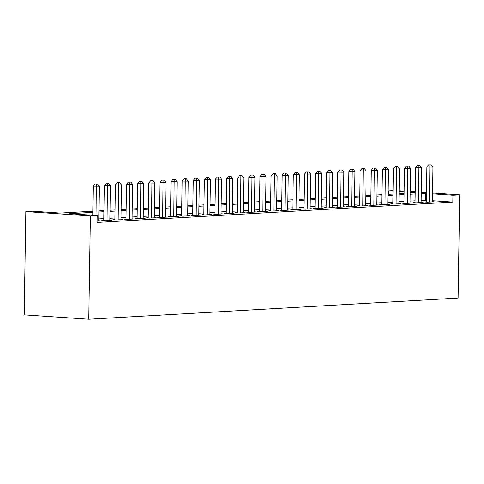 <?xml version="1.0" encoding="UTF-8"?>
<svg xmlns="http://www.w3.org/2000/svg" width="484" height="484" viewBox="0 0 484 484"><rect width="100%" height="100%" fill="white"/><g stroke="black" fill="none" stroke-linecap="round" stroke-linejoin="round"><path stroke-width="0.73" d="M388.368 194.29L388.422 190.835L393.081 190.569M92.801 211.199L60.288 213.057L32.603 211.187L25.821 211.575L24.2 314.86L88.796 319.216L458.179 298.083L459.8 194.804L453.018 195.191L432.43 193.806M92.783 212.349L69.514 213.68L97.199 215.549L97.09 222.434L452.909 202.076L453.018 195.191M97.199 215.549L90.417 215.937L88.796 319.216M415.266 192.644L410.238 192.305M404.164 191.894L399.137 191.555M393.069 191.15L388.422 190.835M98.887 210.849L103.921 210.558M110.007 210.213L115.041 209.923M121.127 209.578L126.161 209.288M132.241 208.943L137.281 208.652M143.361 208.302L148.4 208.017M154.481 207.666L159.52 207.382M165.601 207.031L170.64 206.747M176.721 206.396L181.76 206.105M187.84 205.761L192.874 205.47M198.96 205.125L203.994 204.835M210.08 204.49L215.114 204.2M221.2 203.849L226.234 203.564M232.314 203.213L237.354 202.929M243.434 202.578L248.473 202.294M254.554 201.943L259.593 201.653M265.674 201.308L270.713 201.017M276.794 200.672L281.833 200.382M287.913 200.037L292.953 199.747M299.033 199.402L304.067 199.112M310.153 198.761L315.187 198.476M321.273 198.125L326.307 197.841M332.387 197.49L337.427 197.2M343.507 196.855L348.547 196.564M354.627 196.22L359.666 195.929M365.747 195.584L370.786 195.294M376.867 194.949L381.906 194.659M387.986 194.308L393.026 194.023M399.106 193.673L404.14 193.388M410.226 193.037L415.26 192.753M25.821 211.575L90.417 215.937M426.362 193.394L421.328 193.552M415.242 193.903L410.208 194.187M404.122 194.538L399.088 194.828M393.008 195.173L387.968 195.463M381.888 195.808L376.848 196.099M370.768 196.444L365.729 196.734M359.648 197.085L354.609 197.369M348.528 197.72L343.489 198.004M337.409 198.355L332.369 198.64M326.289 198.991L321.255 199.281M315.169 199.626L310.135 199.916M304.049 200.261L299.015 200.551M292.935 200.896L287.895 201.187M281.815 201.538L276.775 201.822M270.695 202.173L265.656 202.457M259.575 202.808L254.536 203.092M248.455 203.443L243.416 203.734M237.335 204.079L232.296 204.369M226.216 204.714L221.182 205.004M215.096 205.349L210.062 205.639M203.976 205.984L198.942 206.275M192.856 206.626L187.822 206.91M181.742 207.261L176.702 207.545M170.622 207.896L165.582 208.187M159.502 208.531L154.463 208.822M148.382 209.167L143.343 209.457M137.262 209.802L132.223 210.092M126.142 210.437L121.109 210.728M115.023 211.078L109.989 211.363M103.903 211.714L98.869 211.998M459.8 194.804L432.442 192.959M426.374 192.547L421.346 192.208M415.278 191.803L410.25 191.458M404.176 191.053L399.155 190.714M426.253 200.279L421.219 200.436M415.133 200.787L410.099 201.078M404.019 201.423L398.979 201.713M392.899 202.058L387.859 202.348M381.779 202.693L376.74 202.984M370.659 203.334L365.62 203.619M359.539 203.97L354.5 204.254M348.419 204.605L343.38 204.889M337.3 205.24L332.266 205.531M326.18 205.875L321.146 206.166M315.06 206.511L310.026 206.801M303.946 207.146L298.906 207.436M292.826 207.781L287.786 208.072M281.706 208.422L276.666 208.707M270.586 209.058L265.547 209.342M259.466 209.693L254.427 209.983M248.346 210.328L243.307 210.619M237.227 210.963L232.193 211.254M226.107 211.599L221.073 211.889M214.987 212.234L209.953 212.524M203.867 212.875L198.833 213.16M192.753 213.511L187.713 213.795M181.633 214.146L176.593 214.43M170.513 214.781L165.474 215.071M159.393 215.416L154.354 215.707M148.273 216.052L143.234 216.342M137.153 216.687L132.12 216.977M126.034 217.328L121 217.612M114.914 217.963L109.88 218.248M103.794 218.599L98.76 218.883M425.224 200.213L425.333 193.322M452.909 202.076L432.321 200.691M426.229 201.84L424.28 201.949L427.578 202.173L434.251 201.792L432.309 201.659M415.109 202.475L413.161 202.584L416.458 202.808L423.131 202.427L421.189 202.294M403.989 203.111L402.047 203.219L405.338 203.443L412.011 203.062L410.069 202.929M392.869 203.746L390.927 203.855L394.218 204.079L400.891 203.697L398.949 203.564M381.749 204.381L379.807 204.49L383.104 204.714L389.771 204.333L387.829 204.206M370.635 205.016L368.687 205.131L371.984 205.349L378.651 204.968L376.709 204.841M359.515 205.652L357.567 205.767L360.864 205.99L367.531 205.603L365.589 205.476M348.395 206.293L346.447 206.402L349.744 206.626L356.418 206.244L354.476 206.111M337.275 206.928L335.327 207.037L338.625 207.261L345.298 206.88L343.356 206.747M326.156 207.563L324.207 207.672L327.505 207.896L334.178 207.515L332.236 207.382M315.036 208.199L313.087 208.308L316.385 208.531L323.058 208.15L321.116 208.017M303.916 208.834L301.974 208.943L305.265 209.167L311.938 208.786L309.996 208.652M292.796 209.469L290.854 209.584L294.145 209.802L300.818 209.421L298.876 209.294M281.676 210.104L279.734 210.219L283.025 210.443L289.698 210.056L287.756 209.929M270.556 210.74L268.614 210.855L271.911 211.078L278.578 210.697L276.636 210.564M259.442 211.381L257.494 211.49L260.791 211.714L267.458 211.333L265.516 211.199M248.322 212.016L246.374 212.125L249.671 212.349L256.345 211.968L254.403 211.835M237.202 212.651L235.254 212.76L238.552 212.984L245.225 212.603L243.283 212.47M226.082 213.287L224.134 213.396L227.432 213.619L234.105 213.238L232.163 213.105M214.963 213.922L213.014 214.037L216.312 214.255L222.985 213.874L221.043 213.746M203.843 214.557L201.895 214.672L205.192 214.89L211.865 214.509L209.923 214.382M192.723 215.192L190.781 215.307L194.072 215.531L200.745 215.15L198.803 215.017M181.603 215.834L179.661 215.943L182.952 216.167L189.625 215.785L187.683 215.652M170.483 216.469L168.541 216.578L171.838 216.802L178.505 216.421L176.563 216.287M159.369 217.104L157.421 217.213L160.718 217.437L167.385 217.056L165.443 216.923M148.249 217.739L146.301 217.848L149.598 218.072L156.272 217.691L154.329 217.558M137.129 218.375L135.181 218.49L138.478 218.707L145.152 218.326L143.21 218.199M126.009 219.01L124.061 219.125L127.359 219.343L134.032 218.962L132.09 218.835M114.889 219.645L112.941 219.76L116.239 219.984L122.912 219.597L120.97 219.47M103.77 220.287L101.822 220.395L105.119 220.619L111.792 220.238L109.85 220.105M97.115 221.073L100.672 220.873L98.73 220.74M97.484 183.956L95.058 183.932L97.484 183.956L99.274 186.213L98.724 220.982M99.274 186.213L93.194 186.146L95.058 183.932M96.038 215.471L96.37 184.017M92.74 215.247L93.194 186.146M108.604 183.321L106.171 183.297L108.604 183.321L110.394 185.578L109.844 220.347M110.394 185.578L104.314 185.511L106.171 183.297M107.067 220.504L107.49 183.382M103.764 220.529L104.314 185.511M119.723 182.686L117.291 182.656L119.723 182.686L121.508 184.942L120.964 219.712M121.508 184.942L115.434 184.876L117.291 182.656M118.187 219.869L118.61 182.746M114.883 219.887L115.434 184.876M130.843 182.044L128.411 182.02L130.843 182.044L132.628 184.301L132.084 219.077M132.628 184.301L126.554 184.241L128.411 182.02M129.307 219.234L129.73 182.111M126.003 219.252L126.554 184.241M141.963 181.409L139.531 181.385L141.963 181.409L143.748 183.666L143.203 218.441M143.748 183.666L137.674 183.605L139.531 181.385M140.427 218.599L140.85 181.476M137.123 218.617L137.674 183.605M153.083 180.774L150.651 180.75L153.083 180.774L154.868 183.031L154.323 217.8M154.868 183.031L148.794 182.97L150.651 180.75M151.54 217.963L151.97 180.841M148.243 217.982L148.794 182.97M164.203 180.139L161.771 180.115L164.203 180.139L165.988 182.395L165.443 217.165M165.988 182.395L159.914 182.335L161.771 180.115M162.66 217.328L163.09 180.205M159.363 217.346L159.914 182.335M175.317 179.503L172.891 179.479L175.317 179.503L177.108 181.76L176.563 216.529M177.108 181.76L171.033 181.694L172.891 179.479M173.78 216.687L174.21 179.564M170.483 216.711L171.033 181.694M186.437 178.868L184.011 178.844L186.437 178.868L188.228 181.125L187.683 215.894M188.228 181.125L182.153 181.058L184.011 178.844M184.9 216.052L185.33 178.929M181.603 216.076L182.153 181.058M197.557 178.233L195.131 178.203L197.557 178.233L199.347 180.49L198.797 215.259M199.347 180.49L193.273 180.423L195.131 178.203M196.02 215.416L196.444 178.293M192.723 215.441L193.273 180.423M208.677 177.592L206.244 177.567L208.677 177.592L210.467 179.848L209.917 214.624M210.467 179.848L204.387 179.788L206.244 177.567M207.14 214.781L207.563 177.658M203.837 214.799L204.387 179.788M219.797 176.956L217.364 176.932L219.797 176.956L221.587 179.213L221.037 213.988M221.587 179.213L215.507 179.153L217.364 176.932M218.26 214.146L218.683 177.023M214.957 214.164L215.507 179.153M230.916 176.321L228.484 176.297L230.916 176.321L232.701 178.578L232.157 213.353M232.701 178.578L226.627 178.517L228.484 176.297M229.38 213.511L229.803 176.388M226.076 213.529L226.627 178.517M242.036 175.686L239.604 175.662L242.036 175.686L243.821 177.943L243.277 212.712M243.821 177.943L237.747 177.882L239.604 175.662M240.5 212.875L240.923 175.752M237.196 212.893L237.747 177.882M253.156 175.051L250.724 175.026L253.156 175.051L254.941 177.307L254.396 212.077M254.941 177.307L248.867 177.241L250.724 175.026M251.613 212.24L252.043 175.111M248.316 212.258L248.867 177.241M264.276 174.415L261.844 174.391L264.276 174.415L266.061 176.672L265.516 211.441M266.061 176.672L259.987 176.606L261.844 174.391M262.733 211.599L263.163 174.476M259.436 211.623L259.987 176.606M275.396 173.78L272.964 173.75L275.396 173.78L277.181 176.037L276.636 210.806M277.181 176.037L271.107 175.97L272.964 173.75M273.853 210.963L274.283 173.841M270.556 210.988L271.107 175.97M286.51 173.139L284.084 173.115L286.51 173.139L288.301 175.402L287.756 210.171M288.301 175.402L282.226 175.335L284.084 173.115M284.973 210.328L285.403 173.205M281.676 210.346L282.226 175.335M297.63 172.504L295.204 172.479L297.63 172.504L299.421 174.76L298.87 209.536M299.421 174.76L293.346 174.7L295.204 172.479M296.093 209.693L296.523 172.57M292.796 209.711L293.346 174.7M308.75 171.868L306.324 171.844L308.75 171.868L310.54 174.125L309.99 208.9M310.54 174.125L304.46 174.065L306.324 171.844M307.213 209.058L307.636 171.935M303.916 209.076L304.46 174.065M319.87 171.233L317.437 171.209L319.87 171.233L321.66 173.49L321.11 208.259M321.66 173.49L315.58 173.429L317.437 171.209M318.333 208.422L318.756 171.3M315.03 208.441L315.58 173.429M330.989 170.598L328.557 170.574L330.989 170.598L332.774 172.855L332.23 207.624M332.774 172.855L326.7 172.788L328.557 170.574M329.453 207.787L329.876 170.658M326.149 207.805L326.7 172.788M342.109 169.963L339.677 169.938L342.109 169.963L343.894 172.219L343.35 206.989M343.894 172.219L337.82 172.153L339.677 169.938M340.573 207.146L340.996 170.023M337.269 207.17L337.82 172.153M353.229 169.327L350.797 169.297L353.229 169.327L355.014 171.584L354.469 206.353M355.014 171.584L348.94 171.517L350.797 169.297M351.686 206.511L352.116 169.388M348.389 206.535L348.94 171.517M364.349 168.692L361.917 168.662L364.349 168.692L366.134 170.949L365.589 205.718M366.134 170.949L360.06 170.882L361.917 168.662M362.806 205.875L363.236 168.753M359.509 205.894L360.06 170.882M375.469 168.051L373.037 168.027L375.469 168.051L377.254 170.308L376.709 205.083M377.254 170.308L371.18 170.247L373.037 168.027M373.926 205.24L374.356 168.117M370.629 205.258L371.18 170.247M386.583 167.416L384.157 167.391L386.583 167.416L388.374 169.672L387.829 204.448M388.374 169.672L382.299 169.612L384.157 167.391M385.046 204.605L385.476 167.482M381.749 204.623L382.299 169.612M397.703 166.78L395.277 166.756L397.703 166.78L399.494 169.037L398.949 203.806M399.494 169.037L393.419 168.977L395.277 166.756M396.166 203.97L396.596 166.847M392.869 203.988L393.419 168.977M408.823 166.145L406.397 166.121L408.823 166.145L410.613 168.402L410.063 203.171M410.613 168.402L404.533 168.341L406.397 166.121M407.286 203.334L407.709 166.206M403.989 203.353L404.533 168.341M419.943 165.51L417.51 165.486L419.943 165.51L421.733 167.767L421.183 202.536M421.733 167.767L415.653 167.7L417.51 165.486M418.406 202.693L418.829 165.57M415.103 202.717L415.653 167.7M431.062 164.875L428.63 164.85L431.062 164.875L432.847 167.131L432.303 201.901M432.847 167.131L426.773 167.065L428.63 164.85M429.526 202.058L429.949 164.935M426.222 202.082L426.773 167.065"/></g></svg>
